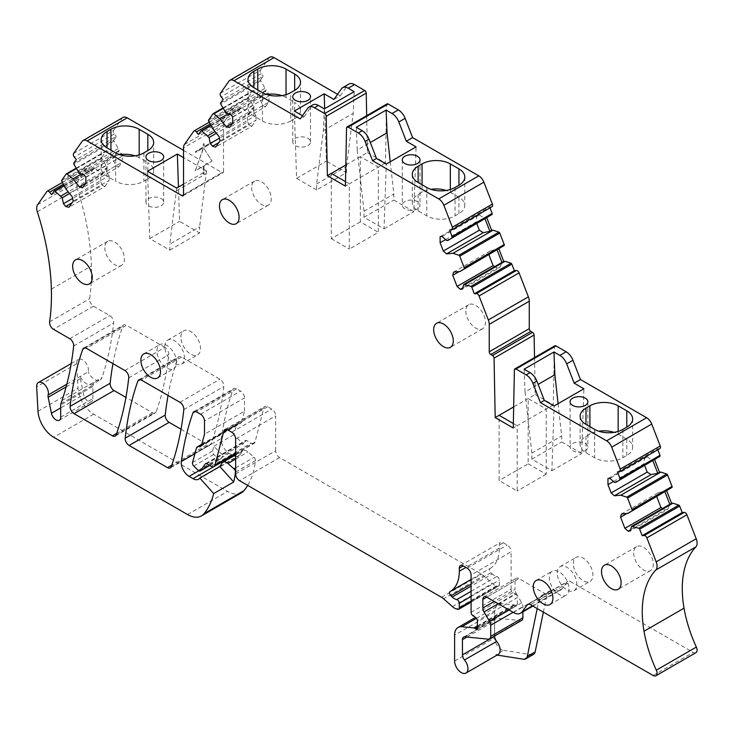 <?xml version="1.0" encoding="UTF-8"?>
<svg xmlns="http://www.w3.org/2000/svg" width="733" height="733" viewBox="0 0 733 733"><rect width="100%" height="100%" fill="white"/><g stroke="black" fill="none" stroke-linecap="round" stroke-linejoin="round"><path stroke-width="0.55" stroke-dasharray="3.67 2.75" d="M156.963 350.988A13.872 8.008 60 0 1 159.84 344.638A13.872 8.008 60 0 1 170.532 348.358A13.872 8.008 60 0 1 176.589 362.322A13.872 8.008 60 0 1 173.712 368.672A13.872 8.008 60 0 1 163.019 364.952A13.872 8.008 60 0 1 156.963 350.988M471.09 601.188L499.338 584.87A2.776 1.603 60 0 1 498.761 586.143A2.776 1.603 60 0 1 497.881 586.226L496.479 585.841A11.096 6.405 60 0 1 492.411 583.495L483.569 575.662L443.547 598.769M235.641 473.894L275.672 450.786A5.552 3.207 60 0 0 279.594 457.584L481.544 574.177A11.096 6.405 60 0 1 483.569 575.662M275.672 450.786L275.672 415.895L235.641 439.003M235.641 454.075L254.012 443.465A5.552 3.207 60 0 0 255.038 441.999L263.862 407.942A5.552 3.207 60 0 1 264.888 406.467A5.552 3.207 60 0 1 267.664 406.742L271.741 409.106A5.552 3.207 60 0 1 275.672 415.895M254.012 443.465A5.552 3.207 60 0 1 251.236 443.19L246.737 440.597L206.715 463.705M201.804 444.253L237.419 423.692A5.552 3.207 60 0 0 236.402 425.131L233.836 434.733L243.118 443.932L245.381 440.716A2.217 1.283 60 0 1 245.628 440.487A2.217 1.283 60 0 1 246.737 440.597M209.675 465.409L220.532 459.142L223.107 455.486L243.118 443.932M220.532 459.142A2.776 1.603 60 0 1 220.221 459.435A2.776 1.603 60 0 1 218.177 458.785L213.798 454.442A2.776 1.603 60 0 1 212.561 451.015L213.825 446.296L223.107 455.486M233.836 434.733L213.825 446.296M201.438 445.462L239.343 423.582A5.552 3.207 60 0 0 237.419 423.692M201.602 444.995L241.633 421.887A5.552 3.207 60 0 1 240.616 423.335A5.552 3.207 60 0 1 239.343 423.582M241.633 421.887L244.51 411.14L204.489 434.248M244.51 411.14L244.51 397.909L204.489 421.017M198.762 470.815L229.127 453.278A11.096 6.405 60 0 1 221.366 438.407A388.463 224.28 60 0 1 232.947 389.782A5.552 3.207 60 0 1 233.891 388.572A5.552 3.207 60 0 1 236.667 388.847L240.589 391.11A5.552 3.207 60 0 1 244.51 397.909M229.127 453.278L233.057 455.55L213.734 466.701M219.827 466.509L239.838 454.955A11.096 6.405 60 0 1 238.601 456.1A11.096 6.405 60 0 1 233.781 455.926M239.838 454.955L242.137 451.436A7.211 4.169 60 0 1 243.008 450.603A7.211 4.169 60 0 1 247.937 451.922L254.012 457.31A2.776 1.603 60 0 1 255.451 460.599A105.442 60.876 60 0 1 253.728 470.449A105.442 60.876 60 0 1 247.699 485.393M241.432 492.805A27.744 16.016 60 0 1 227.56 491.431L93.696 414.145A22.201 12.818 60 0 1 78.028 388.169L76.672 363.696A8.329 4.81 60 0 1 78.385 359.427A8.329 4.81 60 0 1 85.578 362.56A8.329 4.81 60 0 1 88.18 371.878L66.831 384.193M66.117 386.905L80.346 378.695L80.328 376.405A11.096 6.405 60 0 0 92.266 384.44L100.119 379.914A11.096 6.405 60 0 1 88.18 371.878M80.346 378.695L83.617 394.684L60.692 407.914M60.692 417.196L92.871 398.615A6.661 3.848 60 0 1 91.497 401.666A6.661 3.848 60 0 1 83.617 394.684M92.871 398.615L92.871 386.465A5.552 3.207 60 0 1 93.082 385.127A388.463 224.28 60 0 0 94.181 381.948A11.096 6.405 60 0 1 92.266 384.44M37.31 211.782L77.332 188.674A221.98 128.156 60 0 1 91.396 266.015A221.98 128.156 60 0 1 89.628 298.734A5.552 3.207 60 0 0 93.503 306.192L109.776 315.593A5.552 3.207 60 0 1 113.67 322.905A388.463 224.28 60 0 1 102.024 377.422A11.096 6.405 60 0 1 100.119 379.914M77.332 188.674A9.657 5.58 60 0 1 77.634 181.637L86.943 168.388A2.776 1.603 60 0 1 87.254 168.095A2.776 1.603 60 0 1 89.628 169.103L91.643 171.614L51.612 194.721M91.643 171.614L94.163 168.031A1.109 0.641 60 0 1 94.282 167.912A1.109 0.641 60 0 1 95.006 168.086L100.907 172.933L68.206 191.817M100.907 172.933L102.263 174.628L69.562 193.503M61.746 180.309L101.777 157.201A1.109 0.641 60 0 0 101.869 158.31L107.265 167.509L105.497 168.526L100.494 175.645L100.824 182.132L72.631 198.405M100.824 182.132L102.354 185.275L72.1 202.739M102.354 185.275L104.938 186.494L68.884 207.311M104.938 186.494L109.254 180.355L73.199 201.172M105.497 168.526L109.025 175.783L72.338 196.957M109.025 175.783L109.254 180.355M105.909 165.814L65.878 188.931M101.777 157.201L106.23 150.861A1.109 0.641 60 0 1 106.349 150.751A1.109 0.641 60 0 1 107.073 150.916L112.974 155.772L81.381 174.005M112.974 155.772L114.33 157.458L112.561 158.484L116.089 165.731L85.825 183.204L121.88 162.396L122.585 155.891L85.825 177.111M116.089 165.731L118.673 166.959L82.618 187.776M118.673 166.959L121.88 162.396M73.813 163.138L113.844 140.03A1.109 0.641 60 0 0 113.936 141.148L119.332 150.338L117.564 151.364L121.229 153.096L83.864 174.674M121.229 153.096L122.585 155.891M112.561 158.484L117.564 151.364L79.311 173.455M117.976 148.652L77.945 171.76M113.844 140.03L116.364 136.448L76.333 159.556M73.584 153.509L113.606 130.401A2.776 1.603 60 0 0 114.321 133.91L116.364 136.448M113.606 130.401L122.109 118.297A8.329 4.81 60 0 1 123.043 117.436M183.525 150.357L221.98 172.567L183.525 194.767L223.547 171.659A2.217 1.283 60 0 1 223.089 172.676A2.217 1.283 60 0 1 221.98 172.567M183.525 184.148L206.504 170.881L183.525 157.613M223.547 171.659L223.547 124.72A9.465 5.461 60 0 1 224.445 121.376L233.754 108.136A2.776 1.603 60 0 1 234.065 107.843A2.776 1.603 60 0 1 236.429 108.85L238.472 111.389L198.441 134.496M238.472 111.389L240.992 107.806A1.109 0.641 60 0 1 241.12 107.687A1.109 0.641 60 0 1 241.835 107.861L247.736 112.708L215.035 131.592M247.736 112.708L249.092 114.403L216.391 133.278M208.584 120.084L248.606 96.976A1.109 0.641 60 0 0 248.698 98.085L254.094 107.284L252.335 108.301L247.333 115.42L247.653 121.907L219.469 138.18M247.653 121.907L249.183 125.05L218.929 142.514M249.183 125.05L251.767 126.268L215.713 147.086M251.767 126.268L256.083 120.13L220.028 140.947M252.335 108.301L255.854 115.557L219.167 136.732M255.854 115.557L256.083 120.13M252.738 105.598L212.717 128.706M248.606 96.976L253.059 90.635A1.109 0.641 60 0 1 253.187 90.525A1.109 0.641 60 0 1 253.902 90.69L259.803 95.547L228.21 113.78M259.803 95.547L261.159 97.232L259.39 98.259L262.918 105.506L232.654 122.979M262.918 105.506L265.502 106.734L229.447 127.551M265.502 106.734L268.709 102.171L232.654 122.988M268.709 102.171L269.414 95.666L232.654 116.886M220.642 102.913L260.673 79.805A1.109 0.641 60 0 0 260.765 80.923L266.161 90.122L264.393 91.139L268.058 92.871L230.693 114.449M268.058 92.871L269.414 95.666M259.39 98.259L264.393 91.139L226.14 113.23M264.805 88.427L224.774 111.535M260.673 79.805L263.193 76.223L223.171 99.331M220.413 93.283L260.435 70.176A2.776 1.603 60 0 0 261.15 73.685L263.193 76.223M260.435 70.176L268.938 58.081A8.329 4.81 60 0 1 269.872 57.211M302.463 115.722L304.122 116.675L300.2 118.938M337.565 94.3L340.222 95.831L333.946 99.459M304.122 116.675L311.598 106.038A11.096 6.405 60 0 1 312.844 104.883M366.674 115.658L367.38 152.574L345.82 165.026M345.5 181.628L349.329 183.846L345.408 186.109M367.38 152.574L385.439 163.001L386.575 104.883A2.217 1.283 60 0 1 387.033 103.903M385.439 163.001L349.329 183.846L349.329 249.092L378.375 232.324L378.375 167.078L360.324 156.651L360.324 221.907L378.375 232.324M492.072 206.642A2.776 1.603 60 0 1 491.669 206.77L489.626 206.953L449.604 230.061M489.626 206.953L489.974 207.851M488.013 217.298L486.657 217.417L446.626 240.525M445.582 239.599L476.166 221.943L476.871 215.438L479.437 214.916L442.072 236.484M479.437 214.916L485.099 218.984M476.871 215.438L440.112 236.658M476.166 221.943L476.862 223.739M459.17 271.586L488.792 254.479L490.285 250.906L453.599 272.08M490.285 250.906L500.08 248.395M494.683 266.629L496.956 268.095L462.816 287.803M496.956 268.095L499.842 267.508L462.477 289.077M499.842 267.508L501.958 262.432M534.522 357.557L535.227 394.473L513.668 406.925M513.338 423.527L517.177 425.745L513.256 428.008M535.227 394.473L553.278 404.9L554.414 346.782A2.217 1.283 60 0 1 554.872 345.802M553.278 404.9L517.177 425.745L517.177 490.991L499.127 480.564L499.127 415.318M659.911 448.541A2.776 1.603 60 0 1 659.508 448.669L657.464 448.853L617.443 471.96M657.464 448.853L657.822 449.75M655.861 459.197L654.496 459.316L614.474 482.424M613.429 481.499L644.005 463.842L644.71 457.337L647.285 456.815L609.92 478.383M647.285 456.815L652.938 460.874M644.71 457.337L607.959 478.557M644.005 463.842L644.701 465.638M627.008 513.485L656.631 496.378L658.124 492.805L621.437 513.98M658.124 492.805L667.919 490.295M662.531 508.528L664.794 509.994L630.664 529.702M664.794 509.994L667.69 509.408L630.325 530.976M667.69 509.408L669.797 504.331M695.938 652.682A5.552 3.207 60 0 1 693.171 652.407L570.531 581.608L530.509 604.716M532.9 606.09L560.608 590.092A14.431 8.329 60 0 0 562.156 588.681L567.159 581.874A5.552 3.207 60 0 1 567.754 581.333A5.552 3.207 60 0 1 570.531 581.608M513.366 612.486L553.388 589.378A14.431 8.329 60 0 0 553.406 589.387L554.725 590.147L546.873 594.683L518.955 578.566L486.785 597.138L515.033 580.829A5.552 3.207 60 0 1 516.188 578.291A5.552 3.207 60 0 1 518.955 578.566M560.608 590.092A14.431 8.329 60 0 1 553.406 589.387M515.033 580.829L515.033 589.442L494.234 601.445M498.22 603.745L516.215 593.354A5.552 3.207 60 0 1 515.033 589.442M516.215 593.354L521.704 602.737A5.552 3.207 60 0 1 522.886 606.658L522.886 611.872M521.731 620.347A5.552 3.207 60 0 1 520.457 620.594L497.056 618.276L464.878 636.858M494.628 635.987L494.628 621.062A5.552 3.207 60 0 1 495.783 618.524A5.552 3.207 60 0 1 497.056 618.276M498.174 654.477A9.437 5.443 60 0 1 495.746 654.862L503.598 650.327A9.437 5.443 60 0 1 503.58 650.327A9.437 5.443 60 0 1 494.628 637.921L494.628 612A16.648 9.611 60 0 1 498.083 604.386A16.648 9.611 60 0 1 501.894 603.644L513.934 604.835A2.776 1.603 60 0 1 514.685 605.091L515.427 605.522L477.366 627.503L517.388 604.395A2.776 1.603 60 0 1 516.811 605.66A2.776 1.603 60 0 1 515.427 605.522M517.388 604.395L517.388 597.597L477.366 620.704M471.09 612.367L511.112 589.259A2.776 1.603 60 0 0 512.953 592.576L515.556 594.271A2.776 1.603 60 0 1 517.388 597.597M511.112 589.259L511.112 551.83L471.09 574.938M490.148 568.432A44.392 25.628 60 0 1 490.102 568.46L490.148 568.432A44.392 25.628 60 0 0 499.338 548.11L499.338 545.031A5.552 3.207 60 0 1 500.492 542.493A5.552 3.207 60 0 1 503.259 542.768L507.19 545.031A5.552 3.207 60 0 1 511.112 551.83M471.09 584.174L490.936 572.711A2.776 1.603 60 0 1 490.102 568.46L450.154 591.522M490.936 572.711L492.255 573.93L471.09 586.153M471.09 591.348L496.8 576.505A11.096 6.405 60 0 1 492.255 573.93M496.8 576.505A2.776 1.603 60 0 1 499.338 580.142L499.338 584.87M168.059 395.454A388.463 224.28 60 0 1 177.862 357.979A5.552 3.207 60 0 1 178.806 356.769A5.552 3.207 60 0 1 181.582 357.044L219.946 379.199A5.552 3.207 60 0 1 223.84 386.511A388.463 224.28 60 0 1 211.26 443.602A5.552 3.207 60 0 1 210.325 444.812A5.552 3.207 60 0 1 207.549 444.537L171.769 465.189M181.005 429.217L207.549 444.537M124.839 370.504L164.861 347.396A5.552 3.207 60 0 1 168.755 354.708A388.463 224.28 60 0 1 156.184 411.799A5.552 3.207 60 0 1 155.24 413.009A5.552 3.207 60 0 1 152.464 412.734L125.929 397.414M164.861 347.396L126.497 325.241L86.476 348.349M112.974 363.65A388.463 224.28 60 0 1 122.778 326.176A5.552 3.207 60 0 1 123.721 324.966A5.552 3.207 60 0 1 126.497 325.241M633.688 552.994A13.872 8.008 -120 0 0 639.744 566.948A13.872 8.008 -120 0 0 650.437 570.668A13.872 8.008 -120 0 0 653.305 564.318A13.872 8.008 -120 0 0 647.248 550.355A13.872 8.008 -120 0 0 636.556 546.635A13.872 8.008 -120 0 0 633.688 552.994M465.84 311.094A13.872 8.008 -120 0 0 471.896 325.049A13.872 8.008 -120 0 0 482.589 328.769A13.872 8.008 -120 0 0 485.466 322.419A13.872 8.008 -120 0 0 479.409 308.456A13.872 8.008 -120 0 0 468.717 304.736A13.872 8.008 -120 0 0 465.84 311.094M104.828 247.653A13.872 8.008 -120 0 0 110.885 261.617A13.872 8.008 -120 0 0 121.577 265.337A13.872 8.008 -120 0 0 124.445 258.987A13.872 8.008 -120 0 0 118.389 245.024A13.872 8.008 -120 0 0 107.705 241.304A13.872 8.008 -120 0 0 104.828 247.653M251.657 187.428A13.872 8.008 -120 0 0 257.714 201.392A13.872 8.008 -120 0 0 268.406 205.112A13.872 8.008 -120 0 0 271.274 198.762A13.872 8.008 -120 0 0 265.227 184.798A13.872 8.008 -120 0 0 254.534 181.078A13.872 8.008 -120 0 0 251.657 187.428M568.991 588.874A13.872 8.008 60 0 1 566.114 595.223A13.872 8.008 60 0 1 555.431 591.504A13.872 8.008 60 0 1 549.374 577.54A13.872 8.008 60 0 1 552.242 571.19A13.872 8.008 60 0 1 562.935 574.91A13.872 8.008 60 0 1 568.991 588.874M102.263 174.628L107.265 167.509M114.33 157.458L119.332 150.338M161.095 205.836A8.878 5.122 0 0 0 163.697 202.207A8.878 5.122 0 0 0 158.218 197.47A8.878 5.122 0 0 0 148.542 198.588A8.878 5.122 0 0 0 145.94 202.207A8.878 5.122 0 0 0 151.419 206.944A8.878 5.122 0 0 0 161.095 205.836M176.68 188.097L169.79 244.144L199.605 226.928L199.605 232.929L179.576 221.357L178.449 187.08M147.535 171.265L149.752 238.573L169.79 250.145L169.79 244.144M206.504 170.881L199.605 226.928M176.571 190.745L206.394 173.529M149.752 238.573L179.576 221.357M147.828 178.953A19.974 11.536 0 0 0 153.673 170.798A19.974 11.536 0 0 0 147.828 162.644L147.828 178.953L143.897 181.225A19.974 11.536 0 0 1 115.658 181.225L115.658 152.867M139.188 154.874L139.188 157.659L147.828 162.644M139.188 157.659A19.974 11.536 0 0 0 135.046 155.827M119.791 154.69A19.974 11.536 0 0 0 110.94 157.659L107.018 159.922A19.974 11.536 0 0 0 101.163 168.086A19.974 11.536 0 0 0 107.009 176.232L115.658 181.225M249.092 114.403L254.094 107.284M261.159 97.232L266.161 90.122M340.222 95.831L347.699 85.193A11.096 6.405 60 0 1 348.945 84.038M324.334 108.86L323.4 130.52L316.619 183.919L316.619 189.92L346.443 172.704L326.405 161.132L324.673 108.667M346.443 172.704L346.443 166.703L353.224 113.303L354.158 91.643M316.619 189.92L296.581 178.348L294.364 111.04M296.581 178.348L326.405 161.132M307.933 145.61A8.878 5.122 0 0 0 310.526 141.982A8.878 5.122 0 0 0 305.047 137.245A8.878 5.122 0 0 0 295.372 138.363A8.878 5.122 0 0 0 292.769 141.982A8.878 5.122 0 0 0 298.258 146.719A8.878 5.122 0 0 0 307.933 145.61M266.62 94.465A19.974 11.536 0 0 0 257.769 97.434L253.847 99.706A19.974 11.536 0 0 0 247.992 107.861A19.974 11.536 0 0 0 253.838 116.006L262.487 121A19.974 11.536 0 0 0 290.735 121L290.735 92.633M294.657 118.737A19.974 11.536 0 0 0 300.503 110.573A19.974 11.536 0 0 0 294.657 102.418L294.657 118.737L290.735 121M286.026 94.649L286.026 97.434L294.657 102.418M286.026 97.434A19.974 11.536 0 0 0 281.884 95.602M253.838 116.006L253.847 99.706M323.4 130.52L353.224 113.303M360.324 221.907L331.279 238.665L331.279 173.419M331.279 238.665L349.329 249.092M390.249 161.782L393.823 194.053L393.823 200.054L413.861 211.626L416.069 146.875M356.284 127.304L357.218 150.045L370.302 142.495M357.218 150.045L363.999 211.269L363.999 217.28L384.037 228.843L386.245 164.091M384.037 228.843L413.861 211.626M417.416 208.823A8.878 5.122 180 0 1 407.74 209.931A8.878 5.122 180 0 1 402.261 205.194A8.878 5.122 180 0 1 404.863 201.575A8.878 5.122 180 0 1 414.539 200.466A8.878 5.122 180 0 1 420.018 205.194A8.878 5.122 180 0 1 417.416 208.823M458.95 213.587L458.95 197.278A19.974 11.536 180 0 1 464.795 205.432A19.974 11.536 180 0 1 458.95 213.587L455.028 215.85A19.974 11.536 180 0 1 426.78 215.859L418.131 210.866A19.974 11.536 180 0 1 412.285 202.711A19.974 11.536 180 0 1 418.14 194.557L422.061 192.293A19.974 11.536 180 0 1 430.912 189.325M458.95 197.278L450.319 192.293A19.974 11.536 180 0 0 446.177 190.461M486.657 217.417L486.868 217.958M497.166 250.081L496.956 249.541M498.724 248.514L498.935 249.055M528.163 463.806L546.213 474.224L546.213 408.977L528.163 398.55L528.163 463.806L499.127 480.564M546.213 474.224L517.177 490.991M558.088 403.681L561.661 435.952L561.661 441.953L581.7 453.525L583.917 388.774M524.122 369.203L525.057 391.944L538.141 384.394M525.057 391.944L531.837 453.168L531.837 459.179L551.876 470.742L554.093 405.99M551.876 470.742L581.7 453.525M572.702 443.474A8.878 5.122 180 0 1 582.387 442.365A8.878 5.122 180 0 1 587.866 447.093A8.878 5.122 180 0 1 585.264 450.722A8.878 5.122 180 0 1 575.588 451.83A8.878 5.122 180 0 1 570.109 447.093A8.878 5.122 180 0 1 572.702 443.474M626.788 455.486L626.788 439.177A19.974 11.536 180 0 1 632.643 447.332A19.974 11.536 180 0 1 626.788 455.486L622.867 457.749A19.974 11.536 180 0 1 594.619 457.759L585.979 452.765A19.974 11.536 180 0 1 580.133 444.61A19.974 11.536 180 0 1 585.979 436.456L589.9 434.193A19.974 11.536 180 0 1 598.751 431.224M585.979 452.765L585.979 436.456M626.788 439.177L618.157 434.193A19.974 11.536 180 0 0 614.016 432.351M654.496 459.316L654.706 459.857M665.005 491.98L664.794 491.44M666.563 490.414L666.773 490.954M537.197 608.573L538.929 600.208A16.648 9.611 60 0 1 542.118 595.278A16.648 9.611 60 0 1 546.873 594.683M495.746 654.862L497.121 655.082M503.598 650.327L531.407 654.697L523.564 659.233M543.373 612.137L546.772 595.682A16.648 9.611 60 0 1 549.97 590.743A16.648 9.611 60 0 1 554.725 590.147M533.56 654.358A8.329 4.81 60 0 1 531.407 654.697M573.307 563.723A13.872 8.008 60 0 1 576.184 557.373A13.872 8.008 60 0 1 586.867 561.093A13.872 8.008 60 0 1 592.924 575.048A13.872 8.008 60 0 1 590.056 581.406A13.872 8.008 60 0 1 579.363 577.686A13.872 8.008 60 0 1 573.307 563.723M557.217 573.014A13.872 8.008 60 0 1 560.094 566.664A13.872 8.008 60 0 1 570.787 570.375A13.872 8.008 60 0 1 576.844 584.338A13.872 8.008 60 0 1 573.966 590.688A13.872 8.008 60 0 1 563.274 586.977A13.872 8.008 60 0 1 557.217 573.014M180.904 337.171A13.872 8.008 60 0 1 183.772 330.821A13.872 8.008 60 0 1 194.465 334.532A13.872 8.008 60 0 1 200.521 348.496A13.872 8.008 60 0 1 197.653 354.845A13.872 8.008 60 0 1 186.961 351.134A13.872 8.008 60 0 1 180.904 337.171M164.815 346.462A13.872 8.008 60 0 1 167.683 340.112A13.872 8.008 60 0 1 178.376 343.823A13.872 8.008 60 0 1 184.432 357.786A13.872 8.008 60 0 1 181.564 364.136A13.872 8.008 60 0 1 170.871 360.425A13.872 8.008 60 0 1 164.815 346.462M169.79 250.145L199.605 232.929M316.619 183.919L346.443 166.703M363.999 217.28L393.823 200.054M363.999 211.269L393.823 194.053M531.837 459.179L561.661 441.953M531.837 453.168L561.661 435.952M204.076 165.713L212.057 161.104L204.076 148.597L204.076 147.58L212.057 142.972L212.057 142.065L204.076 146.673L204.076 143.659L203.298 144.108L203.298 147.131L195.601 151.575L195.601 152.482L203.298 148.029L195.317 170.771L203.298 166.162L203.298 174.289L204.076 173.84L204.003 165.667L211.984 161.058L204.003 148.552L204.003 147.535L211.984 142.926L211.984 142.019L204.003 146.627L204.003 143.613L203.215 144.062L203.215 147.086L195.519 151.529L195.519 152.437L203.215 147.993L203.215 149.001L195.235 170.725L203.215 166.116L203.215 174.243L204.003 173.794L204.003 165.667M457.859 609.334L497.881 586.226M496.479 585.841L456.448 608.949M452.389 606.612L492.411 583.495M441.513 597.285L481.544 574.177M279.594 457.584L239.563 480.692M231.72 432.213L271.741 409.106M267.664 406.742L227.642 429.85M226.653 429.428L263.862 407.942M255.038 441.999L235.641 453.196M211.214 466.298L251.236 443.19M205.927 463.494L245.381 440.716M198.167 470.339L218.177 458.785M193.778 465.996L213.798 454.442M192.541 462.569L212.561 451.015M236.402 425.131L196.38 448.239M200.558 414.218L240.589 391.11M236.667 388.847L196.636 411.955M195.381 411.47L232.947 389.782M194.923 453.672L221.366 438.407M235.641 472.034L255.451 460.599M187.538 514.539L227.56 491.431M93.696 414.145L53.665 437.253M38.006 411.277L78.028 388.169M76.672 363.696L36.65 386.804M92.871 386.465L60.692 405.037M60.903 403.7L93.082 385.127M62.003 400.53L102.024 377.422M73.648 346.013L113.67 322.905M69.754 338.701L109.776 315.593M93.503 306.192L53.482 329.309M49.606 321.842L89.628 298.734M51.374 289.123L91.396 266.015M37.612 204.745L77.634 181.637M86.943 168.388L46.921 191.496M63.377 184.258L89.628 169.103M94.163 168.031L64.009 185.44M64.229 185.852L95.006 168.086M101.869 158.31L61.847 181.417M106.23 150.861L76.076 168.269M76.296 168.682L107.073 150.916M113.936 141.148L73.914 164.256M114.321 133.91L74.299 157.018M122.109 118.297L82.087 141.405M223.547 124.72L183.525 147.828M184.423 144.483L224.445 121.376M233.754 108.136L193.723 131.244M210.188 124.005L236.429 108.85M240.992 107.806L210.838 125.215M211.058 125.627L241.835 107.861M248.698 98.085L208.676 121.192M253.059 90.635L222.905 108.044M223.125 108.457L253.902 90.69M260.765 80.923L220.743 104.031M261.15 73.685L221.128 96.793M268.938 58.081L228.916 81.189M311.598 106.038L307.668 108.301M386.575 104.883L346.544 127.991M451.638 229.878L491.669 206.77M554.414 346.782L514.392 369.89M619.486 471.777L659.508 448.669M653.14 675.514L693.171 652.407M528.502 604.194L567.159 581.874M562.156 588.681L532.451 605.834M521.704 602.737L509.096 610.021M513.073 612.321L522.886 606.658M488.288 639.167L520.457 620.594M466.93 637.059L494.628 621.062M454.607 661.029L494.628 637.921M494.628 612L454.607 635.108M476.487 618.313L501.894 603.644M513.934 604.835L477.366 625.945M477.366 626.642L514.685 605.091M498.083 604.386L515.556 594.271M512.953 592.576L472.922 615.683M467.159 568.139L507.19 545.031M503.259 542.768L499.338 545.031M499.338 548.11L465.904 567.415M471.09 596.451L499.338 580.142M140.296 379.667L177.862 357.979M171.238 466.71L211.26 443.602M183.818 409.619L223.84 386.511M179.924 402.307L219.946 379.199M181.582 357.044L141.551 380.152M152.464 412.734L116.684 433.386M116.153 434.907L156.184 411.799M128.733 377.816L168.755 354.708M85.211 347.863L122.778 326.176M242.137 451.436L222.126 462.99M235.641 467.92L254.012 457.31M143.897 152.858L143.897 181.225M110.94 157.659L110.94 150.137M107.009 176.232L107.018 159.922M347.699 85.193L341.422 88.821M262.487 121L262.487 92.642M257.769 97.434L257.769 89.912M426.78 187.492L426.78 215.859M418.14 194.557L418.131 210.866M455.028 187.492L455.028 215.85M450.319 189.508L450.319 192.293M422.061 184.771L422.061 192.293M594.619 429.391L594.619 457.759M622.867 429.382L622.867 457.749M618.157 431.407L618.157 434.193M589.9 426.67L589.9 434.193M538.929 600.208L546.772 595.682M235.641 459.023L247.937 451.922M157.622 377.962L173.712 368.672M143.75 353.929L159.84 344.638M471.09 602.123L498.761 586.143M224.866 429.575L264.888 406.467M205.607 463.595L245.628 440.487M209.766 465.464L220.221 459.435M200.585 446.443L240.616 423.335M193.86 411.68L233.891 388.572M198.579 479.208L238.601 456.1M71.211 363.568L78.385 359.427M59.318 420.247L91.497 401.666M62.397 182.453L87.254 168.095M63.991 185.403L94.282 167.912M76.058 168.242L106.349 150.751M183.067 195.784L223.089 172.676M209.217 122.191L234.065 107.843M210.82 125.178L241.12 107.687M222.887 108.017L253.187 90.525M527.733 604.441L567.754 581.333M484.009 596.864L516.188 578.291M463.604 637.105L495.783 618.524M476.789 628.767L516.811 605.66M460.461 565.601L500.492 542.493M170.294 467.92L210.325 444.812M138.784 379.877L178.806 356.769M115.209 436.117L155.24 413.009M83.699 348.074L123.721 324.966M650.437 570.668L618.258 589.25M636.556 546.635L604.386 565.216M482.589 328.769L450.41 347.35M468.717 304.736L436.538 323.317M121.577 265.337L89.399 283.909M107.705 241.304L75.526 259.885M268.406 205.112L236.228 223.684M254.534 181.078L222.356 199.66M550.025 604.514L566.114 595.223M536.153 580.481L552.242 571.19M163.697 202.207L163.697 156.899M145.94 202.207L145.94 156.899M153.673 170.798L153.673 142.44M101.163 168.086L101.163 139.719M310.526 141.982L310.526 96.674M292.769 141.982L292.769 96.674M300.503 110.573L300.503 82.215M247.992 107.861L247.992 79.494M402.261 159.886L402.261 205.194M420.018 159.886L420.018 205.194M464.795 177.065L464.795 205.432M412.285 174.344L412.285 202.711M587.866 401.785L587.866 447.093M570.109 401.785L570.109 447.093M580.133 416.243L580.133 444.61M632.643 418.964L632.643 447.332M542.118 595.278L549.97 590.743M235.641 454.854L243.008 450.603M560.094 566.664L576.184 557.373M573.966 590.688L590.056 581.406M167.683 340.112L183.772 330.821M181.564 364.136L197.653 354.845"/><path stroke-width="1.1" d="M160.5 371.604A13.872 8.008 60 0 1 157.622 377.962A13.872 8.008 60 0 1 146.93 374.242A13.872 8.008 60 0 1 140.873 360.279A13.872 8.008 60 0 1 143.75 353.929A13.872 8.008 60 0 1 154.443 357.649A13.872 8.008 60 0 1 160.5 371.604M235.641 453.196L215.007 465.107L223.84 431.05A5.552 3.207 60 0 1 224.866 429.575A5.552 3.207 60 0 1 227.642 429.85L231.72 432.213A5.552 3.207 60 0 1 235.641 439.003L235.641 473.894A5.552 3.207 60 0 0 239.563 480.692L441.513 597.285A11.096 6.405 60 0 1 443.547 598.769L452.389 606.612A11.096 6.405 60 0 0 456.448 608.949L457.859 609.334A2.776 1.603 60 0 0 458.739 609.251A2.776 1.603 60 0 0 459.316 607.987L459.316 603.25L471.09 596.451M465.904 567.415L459.316 571.218A44.392 25.628 60 0 1 450.117 591.54A44.392 25.628 60 0 1 450.08 591.568L450.08 591.568A2.776 1.603 60 0 0 450.914 595.819L452.234 597.038A11.096 6.405 60 0 0 456.769 599.612A2.776 1.603 60 0 1 459.316 603.25M459.316 571.218L459.316 568.139A5.552 3.207 60 0 1 460.461 565.601A5.552 3.207 60 0 1 463.238 565.876L467.159 568.139A5.552 3.207 60 0 1 471.09 574.938L471.09 612.367A2.776 1.603 60 0 0 472.922 615.683L475.525 617.378A2.776 1.603 60 0 1 477.366 620.704L477.366 627.503A2.776 1.603 60 0 1 476.789 628.767A2.776 1.603 60 0 1 475.405 628.63L474.654 628.199L477.366 626.642M464.484 659.984L496.662 641.402A5.552 3.207 60 0 1 494.628 636.262L462.45 654.835A5.552 3.207 60 0 0 464.484 659.984A9.437 5.443 60 0 1 465.996 673.05A9.437 5.443 60 0 1 463.558 673.435A9.437 5.443 60 0 1 454.607 661.029L454.607 635.108A16.648 9.611 60 0 1 458.052 627.494A16.648 9.611 60 0 1 461.872 626.752L473.903 627.943A2.776 1.603 60 0 1 474.654 628.199M462.45 654.835L462.45 639.643A5.552 3.207 60 0 1 463.604 637.105A5.552 3.207 60 0 1 464.878 636.858L488.288 639.167A5.552 3.207 60 0 0 489.552 638.919L521.731 620.347A5.552 3.207 60 0 0 522.886 617.8L522.886 611.872M522.886 617.8L490.707 636.381A5.552 3.207 60 0 1 489.552 638.919M490.707 636.381L490.707 625.231L513.073 612.321M482.855 599.411L486.785 597.138A5.552 3.207 60 0 0 484.009 596.864A5.552 3.207 60 0 0 482.855 599.411L482.855 608.014A5.552 3.207 60 0 0 484.037 611.936L489.525 621.318A5.552 3.207 60 0 1 490.707 625.231M486.785 597.138L513.366 612.486A14.431 8.329 60 0 0 520.577 613.2L532.9 606.09M532.451 605.834L522.134 611.798A14.431 8.329 60 0 1 520.577 613.2M522.134 611.798L527.137 604.982A5.552 3.207 60 0 1 527.733 604.441A5.552 3.207 60 0 1 530.509 604.716L653.14 675.514A5.552 3.207 60 0 0 655.916 675.789L695.938 652.682A5.552 3.207 60 0 0 696.35 647.065A105.442 60.876 60 0 1 684.026 608.161A105.442 60.876 60 0 1 695.892 546.873A9.465 5.461 60 0 0 696.213 538.746L656.191 561.854A9.465 5.461 60 0 1 655.861 569.981L695.892 546.873M655.861 569.981A105.442 60.876 60 0 0 644.005 631.269A105.442 60.876 60 0 0 656.328 670.173A5.552 3.207 60 0 1 655.916 675.789M627.008 513.485L620.576 517.196L624.892 528.319L628.108 531.178L630.325 530.976L631.544 526.422L638.8 528.255A1.109 0.641 60 0 1 639.643 529.18L642.163 535.676L644.206 535.493A2.776 1.603 60 0 1 646.882 537.866L656.191 561.854M620.576 517.196L621.437 513.98L627.897 513.402L671.959 487.445A1.109 0.641 60 0 0 672.051 486.446L632.029 509.554A1.109 0.641 60 0 1 631.938 510.562M613.429 481.499L607.959 484.66L611.157 492.924L614.382 495.774L620.833 495.196L626.733 497.157A1.109 0.641 60 0 1 627.576 498.074L632.029 509.554M607.959 484.66L607.959 478.557L609.92 478.383L614.474 482.424L615.83 482.305L659.892 456.347A1.109 0.641 60 0 0 659.993 455.349L619.962 478.457A1.109 0.641 60 0 1 619.871 479.455M490.817 354.506L530.839 331.398A2.217 1.283 60 0 1 529.272 328.677L489.241 351.785A2.217 1.283 60 0 0 490.817 354.506L492.494 355.478A2.217 1.283 60 0 1 494.06 358.153L495.196 417.581L513.256 428.008L514.392 369.89A2.217 1.283 60 0 1 514.85 368.91A2.217 1.283 60 0 1 515.959 369.02L526.138 374.902A11.096 6.405 60 0 1 532.937 383.359L540.413 402.628L606.603 440.835A8.329 4.81 60 0 1 611.698 447.176L620.2 469.093A2.776 1.603 60 0 1 619.889 471.649A2.776 1.603 60 0 1 619.486 471.777L617.443 471.96L619.962 478.457M489.241 351.785L489.241 324.334L529.272 301.226A9.465 5.461 60 0 0 528.374 296.847L488.343 319.954A9.465 5.461 60 0 1 489.241 324.334M459.17 271.586L452.737 275.296L457.053 286.42L460.269 289.278L462.477 289.077L463.696 284.523L470.962 286.356A1.109 0.641 60 0 1 471.805 287.281L474.324 293.777L476.358 293.594A2.776 1.603 60 0 1 479.043 295.967L488.343 319.954M452.737 275.296L453.599 272.08L460.058 271.503L504.121 245.555A1.109 0.641 60 0 0 504.212 244.547L464.191 267.655A1.109 0.641 60 0 1 464.09 268.663M445.582 239.599L440.112 242.76L443.318 251.025L446.534 253.875L452.994 253.297L458.895 255.258A1.109 0.641 60 0 1 459.738 256.174L464.191 267.655M440.112 242.76L440.112 236.658L442.072 236.484L446.626 240.525L447.991 240.406L492.054 214.448A1.109 0.641 60 0 0 492.145 213.45L452.124 236.557A1.109 0.641 60 0 1 452.023 237.556M215.007 465.107A5.552 3.207 60 0 1 213.99 466.573A5.552 3.207 60 0 1 211.214 466.298L206.715 463.705A2.217 1.283 60 0 0 205.607 463.595A2.217 1.283 60 0 0 205.35 463.824L200.521 470.696A2.776 1.603 60 0 1 200.21 470.989A2.776 1.603 60 0 1 198.167 470.339L193.778 465.996A2.776 1.603 60 0 1 192.541 462.569L196.38 448.239A5.552 3.207 60 0 1 197.397 446.8A5.552 3.207 60 0 1 199.321 446.69A5.552 3.207 60 0 0 200.585 446.443A5.552 3.207 60 0 0 201.602 444.995L204.489 434.248L204.489 421.017A5.552 3.207 60 0 0 200.558 414.218L196.636 411.955A5.552 3.207 60 0 0 193.86 411.68A5.552 3.207 60 0 0 192.926 412.89A388.463 224.28 60 0 0 181.344 461.515A11.096 6.405 60 0 0 189.105 476.386L193.026 478.658A11.096 6.405 60 0 0 198.579 479.208A11.096 6.405 60 0 0 199.816 478.063L213.697 493.556A105.442 60.876 60 0 1 204.012 513.696A27.744 16.016 60 0 1 201.41 515.913A27.744 16.016 60 0 1 187.538 514.539L53.665 437.253A22.201 12.818 60 0 1 38.006 411.277L36.65 386.804A8.329 4.81 60 0 1 38.363 382.534A8.329 4.81 60 0 1 45.556 385.668A8.329 4.81 60 0 1 48.149 394.977A5.552 3.207 60 0 0 48.167 397.268L51.438 413.256A6.661 3.848 60 0 0 59.318 420.247A6.661 3.848 60 0 0 60.692 417.196L60.692 405.037A5.552 3.207 60 0 1 60.903 403.7A388.463 224.28 60 0 0 62.003 400.53A388.463 224.28 60 0 0 73.648 346.013A5.552 3.207 60 0 0 69.754 338.701L53.482 329.309A5.552 3.207 60 0 1 49.606 321.842A221.98 128.156 60 0 0 51.374 289.123A221.98 128.156 60 0 0 37.31 211.782A9.657 5.58 60 0 1 37.612 204.745L46.921 191.496A2.776 1.603 60 0 1 47.233 191.203A2.776 1.603 60 0 1 49.597 192.211L51.612 194.721L54.132 191.139A1.109 0.641 60 0 1 54.26 191.02A1.109 0.641 60 0 1 54.975 191.194L62.241 197.736L63.459 203.701L65.668 206.449L68.884 207.311L73.199 201.172L72.338 196.957L65.878 188.931L61.847 181.417A1.109 0.641 60 0 1 61.746 180.309L66.199 173.968A1.109 0.641 60 0 1 66.327 173.858A1.109 0.641 60 0 1 67.042 174.023L72.943 178.879L79.402 186.906L82.618 187.776L85.825 183.213L85.825 177.111L83.864 174.674L79.311 173.455L73.914 164.256A1.109 0.641 60 0 1 73.813 163.138L76.333 159.556L74.299 157.018A2.776 1.603 60 0 1 73.584 153.509L82.087 141.405A8.329 4.81 60 0 1 83.021 140.544A8.329 4.81 60 0 1 87.181 140.956L181.958 195.674A2.217 1.283 60 0 0 183.067 195.784A2.217 1.283 60 0 0 183.525 194.767L183.525 147.828A9.465 5.461 60 0 1 184.423 144.483L193.723 131.244A2.776 1.603 60 0 1 194.034 130.96A2.776 1.603 60 0 1 196.407 131.958L198.441 134.496L200.97 130.914A1.109 0.641 60 0 1 201.089 130.795A1.109 0.641 60 0 1 201.813 130.969L209.07 137.511L210.289 143.476L212.497 146.224L215.713 147.086L220.028 140.947L219.167 136.732L212.717 128.706L208.676 121.192A1.109 0.641 60 0 1 208.584 120.084L213.037 113.743A1.109 0.641 60 0 1 213.156 113.633A1.109 0.641 60 0 1 213.88 113.798L219.772 118.654L226.231 126.69L229.447 127.551L232.654 122.988L232.654 116.886L230.693 114.449L226.14 113.23L220.743 104.031A1.109 0.641 60 0 1 220.642 102.913L223.171 99.331L221.128 96.793A2.776 1.603 60 0 1 220.413 93.283L228.916 81.189A8.329 4.81 60 0 1 229.85 80.318A8.329 4.81 60 0 1 234.01 80.731L300.2 118.938L307.668 108.301A11.096 6.405 60 0 1 308.923 107.146A11.096 6.405 60 0 1 314.466 107.696L324.646 113.578A2.217 1.283 60 0 1 326.222 116.254L327.358 175.682L345.408 186.109L346.544 127.991A2.217 1.283 60 0 1 347.011 127.011A2.217 1.283 60 0 1 348.12 127.121L358.3 133.003A11.096 6.405 60 0 1 365.098 141.46L372.575 160.729L438.755 198.936A8.329 4.81 60 0 1 443.85 205.277L452.362 227.193A2.776 1.603 60 0 1 452.05 229.75A2.776 1.603 60 0 1 451.638 229.878L449.604 230.061L452.124 236.557M137.841 381.087A5.552 3.207 60 0 1 138.784 379.877A5.552 3.207 60 0 1 141.551 380.152L179.924 402.307A5.552 3.207 60 0 1 183.818 409.619A388.463 224.28 60 0 1 171.238 466.71A5.552 3.207 60 0 1 170.294 467.92A5.552 3.207 60 0 1 167.518 467.645L129.109 445.462A5.552 3.207 60 0 1 125.206 438.151A388.463 224.28 60 0 1 137.841 381.087L140.296 379.667M74.024 413.659A5.552 3.207 60 0 1 70.13 406.348A388.463 224.28 60 0 1 82.756 349.284A5.552 3.207 60 0 1 83.699 348.074A5.552 3.207 60 0 1 86.476 348.349L124.839 370.504A5.552 3.207 60 0 1 128.733 377.816A388.463 224.28 60 0 1 116.153 434.907A5.552 3.207 60 0 1 115.209 436.117A5.552 3.207 60 0 1 112.442 435.842L74.024 413.659L114.046 390.552A5.552 3.207 60 0 1 110.152 383.24A388.463 224.28 60 0 1 112.974 363.65M601.509 571.566A13.872 8.008 60 0 1 604.386 565.216A13.872 8.008 60 0 1 615.069 568.936A13.872 8.008 60 0 1 621.126 582.891A13.872 8.008 60 0 1 618.258 589.25A13.872 8.008 60 0 1 607.565 585.53A13.872 8.008 60 0 1 601.509 571.566M433.67 329.667A13.872 8.008 60 0 1 436.538 323.317A13.872 8.008 60 0 1 447.231 327.037A13.872 8.008 60 0 1 453.287 340.992A13.872 8.008 60 0 1 450.41 347.35A13.872 8.008 60 0 1 439.727 343.63A13.872 8.008 60 0 1 433.67 329.667M72.649 266.235A13.872 8.008 60 0 1 75.526 259.885A13.872 8.008 60 0 1 86.219 263.596A13.872 8.008 60 0 1 92.266 277.56A13.872 8.008 60 0 1 89.399 283.909A13.872 8.008 60 0 1 78.706 280.198A13.872 8.008 60 0 1 72.649 266.235M219.479 206.01A13.872 8.008 60 0 1 222.356 199.66A13.872 8.008 60 0 1 233.048 203.371A13.872 8.008 60 0 1 239.105 217.334A13.872 8.008 60 0 1 236.228 223.684A13.872 8.008 60 0 1 225.535 219.973A13.872 8.008 60 0 1 219.479 206.01M533.285 586.831A13.872 8.008 60 0 1 536.153 580.481A13.872 8.008 60 0 1 546.845 584.201A13.872 8.008 60 0 1 552.902 598.155A13.872 8.008 60 0 1 550.025 604.514A13.872 8.008 60 0 1 539.341 600.794A13.872 8.008 60 0 1 533.285 586.831M199.321 446.69L201.438 445.462M233.781 455.926A11.096 6.405 60 0 1 233.076 455.56M199.816 478.063L219.827 466.509L233.708 482.002L213.697 493.556M247.699 485.393A105.442 60.876 60 0 1 244.043 490.588A27.744 16.016 60 0 1 241.432 492.805L201.41 515.913M219.827 466.509L222.126 462.99A7.211 4.169 60 0 1 222.997 462.156A7.211 4.169 60 0 1 227.917 463.476L234.001 468.863A2.776 1.603 60 0 1 235.44 472.153A105.442 60.876 60 0 1 233.708 482.002M48.149 394.977L66.831 384.193M68.206 191.817L60.876 196.041M69.562 193.503L62.241 197.736M72.631 198.405L63.459 203.701M72.1 202.739L65.668 206.449M81.381 174.005L72.943 178.879M85.825 183.204L79.402 186.906M83.021 140.544L123.043 117.436A8.329 4.81 60 0 1 127.203 117.848L183.525 150.357M161.095 160.518A8.878 5.122 180 0 1 151.419 161.636A8.878 5.122 180 0 1 145.94 156.899A8.878 5.122 180 0 1 148.542 153.27A8.878 5.122 180 0 1 158.218 152.162A8.878 5.122 180 0 1 163.697 156.899A8.878 5.122 180 0 1 161.095 160.518M183.525 157.613L177.359 154.049L147.535 171.265L176.68 188.097L183.525 184.148M147.828 150.595L147.828 134.276A19.974 11.536 180 0 1 153.673 142.44A19.974 11.536 180 0 1 147.828 150.595L143.897 152.858A19.974 11.536 180 0 1 115.658 152.867L107.009 147.864A19.974 11.536 180 0 1 101.163 139.719A19.974 11.536 180 0 1 107.018 131.564L107.018 147.874M110.94 150.137L110.94 129.292L107.018 131.564M110.94 129.292A19.974 11.536 180 0 1 139.188 129.292L139.188 154.874M147.828 134.276L139.188 129.292M215.035 131.592L207.705 135.816M216.391 133.278L209.07 137.511M219.469 138.18L210.289 143.476M218.929 142.514L212.497 146.224M228.21 113.78L219.772 118.654M232.654 122.979L226.231 126.69M229.85 80.318L269.872 57.211A8.329 4.81 60 0 1 274.032 57.623L337.565 94.3M324.673 108.667L324.188 93.824L294.364 111.04L302.463 115.722M324.188 93.824L333.946 99.459L341.422 88.821A11.096 6.405 -120 0 1 342.668 87.667L348.945 84.038A11.096 6.405 60 0 1 354.497 84.588L364.677 90.471A2.217 1.283 60 0 1 366.243 93.146L366.674 115.658M307.933 100.302A8.878 5.122 180 0 1 295.372 100.302A8.878 5.122 180 0 1 292.769 96.674A8.878 5.122 180 0 1 295.372 93.045A8.878 5.122 180 0 1 307.933 93.045A8.878 5.122 180 0 1 310.526 96.674A8.878 5.122 180 0 1 307.933 100.302M253.838 87.648A19.974 11.536 180 0 1 247.992 79.494A19.974 11.536 180 0 1 253.847 71.339L253.847 87.648L262.487 92.642A19.974 11.536 180 0 0 290.735 92.633L294.657 90.37L294.657 74.06L286.026 69.076L286.026 94.649M257.769 89.912L257.769 69.076L253.847 71.339M257.769 69.076A19.974 11.536 180 0 1 286.026 69.076M294.657 74.06A19.974 11.536 180 0 1 300.503 82.215A19.974 11.536 180 0 1 294.657 90.37M308.923 107.146L312.844 104.883A11.096 6.405 60 0 1 318.397 105.433L324.334 108.86L354.158 91.643L348.212 88.217A11.096 6.405 -120 0 0 342.668 87.667M345.82 165.026L327.358 175.682M331.279 173.419L345.5 181.628M347.011 127.011L387.033 103.903A2.217 1.283 60 0 1 388.142 104.013L398.321 109.895A11.096 6.405 60 0 1 405.12 118.352L412.597 137.621L478.786 175.828A8.329 4.81 60 0 1 483.881 182.169L492.384 204.086A2.776 1.603 60 0 1 492.072 206.642L452.05 229.75M398.321 109.895L392.045 113.523L386.108 110.087L356.284 127.304L362.221 130.74A11.096 6.405 60 0 1 369.02 139.197L376.496 158.465L372.575 160.729M376.496 158.465L386.245 164.091L416.069 146.875L406.32 141.24L412.597 137.621M404.863 156.266A8.878 5.122 180 0 1 417.416 156.266A8.878 5.122 180 0 1 420.018 159.886A8.878 5.122 180 0 1 417.416 163.514A8.878 5.122 180 0 1 404.863 163.514A8.878 5.122 180 0 1 402.261 159.886A8.878 5.122 180 0 1 404.863 156.266M418.131 182.499A19.974 11.536 180 0 1 412.285 174.344A19.974 11.536 180 0 1 418.14 166.189L422.061 163.926A19.974 11.536 180 0 1 450.319 163.926L458.95 168.911A19.974 11.536 180 0 1 464.795 177.065A19.974 11.536 180 0 1 458.95 185.22L455.028 187.492A19.974 11.536 180 0 1 426.78 187.492L418.131 182.499L418.14 166.189M489.974 207.851L492.145 213.45M492.054 214.448L447.991 240.406M476.862 223.739L479.373 230.208L443.318 251.025M479.373 230.208L483.221 232.7L446.534 253.875M483.221 232.7L489.891 231.335L485.099 218.984M486.868 217.958L491.66 230.309L493.016 230.189L452.994 253.297M491.66 230.309L489.891 231.335M493.016 230.189L498.916 232.15A1.109 0.641 60 0 1 499.759 233.067L504.212 244.547M504.121 245.555L460.058 271.503M488.929 254.837L493.107 265.612L457.053 286.42M493.107 265.612L494.683 266.629M462.816 287.803L460.269 289.278M498.935 249.055L503.727 261.415L463.696 284.523M503.727 261.415L505.083 261.287L465.061 284.404M505.083 261.287L510.983 263.248A1.109 0.641 60 0 1 511.826 264.173L514.346 270.669L474.324 293.777M514.346 270.669L516.389 270.486A2.776 1.603 60 0 1 519.065 272.859L528.374 296.847M529.272 328.677L529.272 301.226M530.839 331.398L532.515 332.37A2.217 1.283 60 0 1 534.091 335.045L534.522 357.557M513.668 406.925L495.196 417.581M499.127 415.318L513.338 423.527M514.85 368.91L554.872 345.802A2.217 1.283 60 0 1 555.99 345.912L566.169 351.794A11.096 6.405 60 0 1 572.968 360.251L580.444 379.52L646.625 417.728A8.329 4.81 60 0 1 651.719 424.068L660.222 445.985A2.776 1.603 60 0 1 659.911 448.541L619.889 471.649M566.169 351.794L559.893 355.423L553.946 351.987L524.122 369.203L530.069 372.639A11.096 6.405 60 0 1 536.858 381.096L544.335 400.365L540.413 402.628M544.335 400.365L554.093 405.99L583.917 388.774L574.159 383.139L580.444 379.52M585.264 405.413A8.878 5.122 180 0 1 575.588 406.522A8.878 5.122 180 0 1 570.109 401.785A8.878 5.122 180 0 1 572.702 398.156A8.878 5.122 180 0 1 582.387 397.048A8.878 5.122 180 0 1 587.866 401.785A8.878 5.122 180 0 1 585.264 405.413M626.788 410.81L618.157 405.825A19.974 11.536 180 0 0 589.9 405.825L585.979 408.089L585.979 424.398L594.619 429.391A19.974 11.536 180 0 0 622.867 429.382L626.788 427.119A19.974 11.536 180 0 0 632.643 418.964A19.974 11.536 180 0 0 626.788 410.81L626.788 427.119M585.969 424.398A19.974 11.536 180 0 1 580.133 416.243A19.974 11.536 180 0 1 585.979 408.089M657.822 449.75L659.993 455.349M659.892 456.347L615.83 482.305M644.701 465.638L647.212 472.107L611.157 492.924M647.212 472.107L651.06 474.599L614.382 495.774M651.06 474.599L657.739 473.234L652.938 460.874M654.706 459.857L659.498 472.208L660.864 472.089L620.833 495.196M659.498 472.208L657.739 473.234M660.864 472.089L666.755 474.049A1.109 0.641 60 0 1 667.598 474.966L672.051 486.446M671.959 487.445L627.897 513.402M656.768 496.736L660.946 507.511L624.892 528.319M660.946 507.511L662.531 508.528M630.664 529.702L628.108 531.178M666.773 490.954L671.565 503.314L631.544 526.422M671.565 503.314L672.931 503.186L632.9 526.294M672.931 503.186L678.822 505.147A1.109 0.641 60 0 1 679.665 506.072L682.194 512.569L642.163 535.676M682.194 512.569L684.228 512.385A2.776 1.603 60 0 1 686.913 514.758L696.213 538.746M496.662 641.402A9.437 5.443 60 0 1 498.174 654.477L465.996 673.05M129.109 445.462L169.131 422.355A5.552 3.207 60 0 1 165.237 415.043A388.463 224.28 60 0 1 168.059 395.454M169.131 422.355L181.005 429.217M125.929 397.414L114.046 390.552M178.449 187.08L177.359 154.049M135.046 155.827A19.974 11.536 0 0 0 119.791 154.69M281.884 95.602A19.974 11.536 0 0 0 266.62 94.465M392.045 113.523A11.096 6.405 60 0 1 398.844 121.971L406.32 141.24M386.108 110.087L387.042 132.829L390.249 161.782M370.302 142.495L387.042 132.829M430.912 189.325A19.974 11.536 180 0 1 446.177 190.461M501.958 262.432L497.166 250.081M559.893 355.423A11.096 6.405 60 0 1 566.682 363.87L574.159 383.139M553.946 351.987L554.881 374.728L558.088 403.681M538.141 384.394L554.881 374.728M598.751 431.224A19.974 11.536 180 0 1 614.016 432.351M669.797 504.331L665.005 491.98M543.373 612.137L535.154 651.894L527.302 656.42L537.197 608.573M527.302 656.42A8.329 4.81 60 0 1 525.708 658.894A8.329 4.81 60 0 1 523.564 659.233L497.121 655.082M535.154 651.894A8.329 4.81 60 0 1 533.56 654.358L525.708 658.894M459.316 607.987L471.09 601.188M223.84 431.05L226.653 429.428M205.35 463.824L205.927 463.494M200.521 470.696L209.675 465.409M192.926 412.89L195.381 411.47M181.344 461.515L194.923 453.672M189.105 476.386L198.762 470.815M213.734 466.701L193.026 478.658M204.012 513.696L244.043 490.588M48.167 397.268L66.117 386.905M60.692 407.914L51.438 413.256M49.597 192.211L63.377 184.258M64.009 185.44L54.425 190.974M54.975 191.194L64.229 185.852M76.076 168.269L66.492 173.803M67.042 174.023L76.296 168.682M87.181 140.956L127.203 117.848M183.525 194.767L181.958 195.674M196.407 131.958L210.188 124.005M210.838 125.215L201.254 130.749M201.813 130.969L211.058 125.627M222.905 108.044L213.321 113.578M213.88 113.798L223.125 108.457M234.01 80.731L274.032 57.623M314.466 107.696L318.397 105.433M324.646 113.578L364.677 90.471M354.497 84.588L348.212 88.217M326.222 116.254L366.243 93.146M348.12 127.121L388.142 104.013M362.221 130.74L358.3 133.003M365.098 141.46L369.02 139.197M478.786 175.828L438.755 198.936M443.85 205.277L483.881 182.169M492.384 204.086L452.362 227.193M498.916 232.15L458.895 255.258M459.738 256.174L499.759 233.067M510.983 263.248L470.962 286.356M471.805 287.281L511.826 264.173M516.389 270.486L476.358 293.594M479.043 295.967L519.065 272.859M492.494 355.478L532.515 332.37M494.06 358.153L534.091 335.045M515.959 369.02L555.99 345.912M530.069 372.639L526.138 374.902M532.937 383.359L536.858 381.096M646.625 417.728L606.603 440.835M611.698 447.176L651.719 424.068M660.222 445.985L620.2 469.093M666.755 474.049L626.733 497.157M627.576 498.074L667.598 474.966M678.822 505.147L638.8 528.255M639.643 529.18L679.665 506.072M684.228 512.385L644.206 535.493M646.882 537.866L686.913 514.758M644.005 631.269L684.026 608.161M656.328 670.173L696.35 647.065M527.137 604.982L528.502 604.194M494.234 601.445L482.855 608.014M484.037 611.936L498.22 603.745M509.096 610.021L489.525 621.318M462.45 639.643L466.93 637.059M461.872 626.752L476.487 618.313M477.366 625.945L473.903 627.943M477.366 627.503L475.405 628.63M459.316 568.139L463.238 565.876M450.154 591.522L471.09 579.437L450.117 591.54M450.914 595.819L471.09 584.174M471.09 586.153L452.234 597.038M456.769 599.612L471.09 591.348M125.206 438.151L165.237 415.043M171.769 465.189L167.518 467.645M116.684 433.386L112.442 435.842M82.756 349.284L85.211 347.863M70.13 406.348L110.152 383.24M234.001 468.863L235.641 467.92M398.844 121.971L405.12 118.352M458.95 168.911L458.95 185.22M450.319 163.926L450.319 189.508M422.061 163.926L422.061 184.771M566.682 363.87L572.968 360.251M618.157 405.825L618.157 431.407M589.9 405.825L589.9 426.67M227.917 463.476L235.641 459.023M458.739 609.251L471.09 602.123M213.99 466.573L235.641 454.075M200.21 470.989L209.766 465.464M197.397 446.8L201.804 444.253M38.363 382.534L71.211 363.568M47.233 191.203L62.397 182.453M54.26 191.02L63.991 185.403M66.327 173.858L76.058 168.242M194.034 130.96L209.217 122.191M201.089 130.795L210.82 125.178M213.156 113.633L222.887 108.017M458.052 627.494L475.543 617.388M222.997 462.156L235.641 454.854"/></g></svg>
